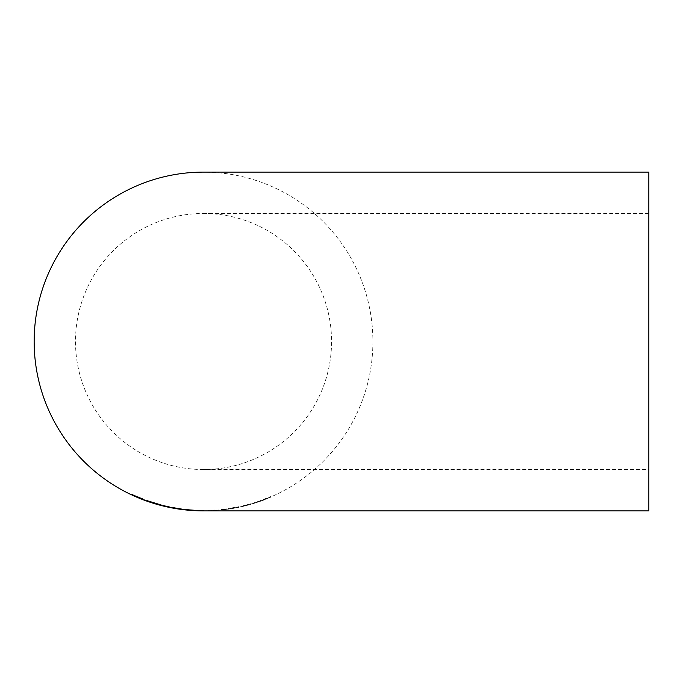 <?xml version="1.0" encoding="UTF-8"?>
<svg xmlns="http://www.w3.org/2000/svg" width="683" height="683" viewBox="0 0 683 683"><rect width="100%" height="100%" fill="white"/><g stroke="black" fill="none" stroke-linecap="round" stroke-linejoin="round"><path stroke-width="0.51" stroke-dasharray="3.42 2.56" d="M648.85 510.884L648.85 172.116M203.534 510.884A169.384 169.384 0 0 0 372.909 341.5A169.384 169.384 0 0 0 203.534 172.116M252.847 503.755L259.045 501.732L252.847 503.755L252.847 503.183L259.045 501.16L252.847 503.183M242.935 506.41L251.199 504.208L240.868 506.871L250.994 504.395L242.892 506.427L242.935 505.838L251.199 503.636L242.935 505.838M238.598 506.726L238.598 507.298L230.752 508.75L238.598 507.409L228.062 509.142L238.598 507.281L238.598 506.709L228.062 508.57L238.598 506.709M221.241 510.081L226.415 509.424L221.241 510.081L221.241 509.509L226.415 508.852L221.241 509.509M208.238 510.833L214.428 510.568L208.238 510.833L208.238 510.261L214.428 509.988L208.238 510.261L208.238 510.833M259.873 501.365L270.613 497.19L260.283 501.45L264.048 499.956L259.873 501.365L259.873 500.793L270.613 496.618L259.873 500.793M648.85 341.5L648.85 469.528L648.85 341.5M203.534 469.528A128.028 128.028 0 0 0 331.562 341.5A128.028 128.028 0 0 0 203.534 213.472A128.028 128.028 0 0 0 75.497 341.5A128.028 128.028 0 0 0 203.534 469.528L648.85 469.528M264.048 499.956L264.048 499.384M260.283 501.45L260.283 500.878M262.699 500.588L262.699 500.016M265.132 499.58L265.132 499.008M267.83 498.624L267.83 498.052M270.195 497.651L270.195 497.079M266.319 499.085L266.319 498.513M270.613 497.19L270.613 496.618M268.197 498.197L268.197 497.625M265.226 499.478L265.226 498.906M262.238 500.511L262.238 499.939M137.753 496.618L141.722 498.317L137.753 496.618L137.753 497.147M141.577 498.325L132.434 494.535L143.789 499.119L141.577 498.325L141.577 498.855M138.333 497.019L142.551 498.778L138.333 497.019L138.333 497.557M144.617 500.135L144.617 499.563M132.434 495.107L132.434 494.535M132.434 494.757L132.434 494.185M138.461 497.446L138.461 496.874M143.789 499.691L143.789 499.119M134.5 495.713L134.5 495.192M138.026 497.42L138.026 496.848M141.722 498.803L141.722 498.317M134.5 496.02L134.5 495.448M142.551 499.29L142.551 498.778M146.683 500.272L161.965 504.968L146.683 500.272L146.683 500.844M148.749 500.998L159.899 504.43L148.749 500.998L148.749 501.459M161.965 505.54L161.965 504.968M154.341 503.473L154.341 502.927M154.315 503.473L154.315 502.901M159.899 504.908L159.899 504.43M163.621 505.403L169.819 506.803L163.621 505.403L163.621 505.975L163.621 505.42M176.624 508.109L171.467 507.119L181.798 508.826L173.533 507.512L176.632 508.101L176.624 508.673L176.632 508.101M171.467 507.7L171.467 507.119M176.624 508.545L176.624 507.973M181.798 509.398L181.798 508.826M179.731 509.048L179.731 508.536M176.607 508.545L176.607 507.99M173.533 508.015L173.533 507.512M193.981 510.022L183.445 509.074L193.981 509.988L186.135 509.373L193.981 510.013L193.981 510.594L193.981 510.013M183.445 509.646L183.445 509.074M191.914 510.406L191.914 509.851M188.969 510.158L188.969 509.586M185.93 509.842L185.93 509.305M183.864 509.638L183.864 509.057M189.02 510.158L189.02 509.578M193.981 510.56L193.981 509.988M186.135 509.936L186.135 509.373M203.688 510.303L197.703 510.175L203.688 510.303L203.688 510.875L203.688 510.312M197.703 510.747L197.703 510.175L197.703 510.747M202.45 510.867L202.45 510.295M221.224 509.492L224.348 509.108L221.224 509.492L221.224 510.064L224.348 509.68L221.249 509.988L221.241 509.416L221.249 509.988L218.15 510.303L218.15 509.731M226.415 509.424L226.415 508.852M216.084 510.466L216.084 509.894M224.348 509.68L224.348 509.108M218.15 510.303L221.224 510.064M228.062 509.142L228.062 508.57M236.531 507.819L236.531 507.247M233.586 508.4L233.586 507.828M230.538 508.861L230.538 508.289M228.472 509.168L228.472 508.596M233.637 508.408L233.637 507.836M238.598 507.409L238.598 506.837M230.752 508.75L230.752 508.169M246.17 505.053L243.139 505.753L249.133 504.216L246.17 505.053L246.17 505.625L249.133 504.788L243.139 506.325L243.139 505.753M246.648 505.54L246.648 504.968M251.199 504.208L251.199 503.636M246.298 505.48L246.298 504.908M240.868 506.871L240.868 506.299M246.495 505.676L246.495 505.104M250.994 504.395L250.994 503.823M248.928 504.959L248.928 504.387M246.358 505.685L246.358 505.113M242.892 506.427L242.892 505.855M246.239 505.514L246.239 504.942M249.133 504.788L249.133 504.216M243.139 506.325L246.17 505.625M252.847 503.721L252.847 503.149M187.919 510.107L187.919 509.535M188.482 510.158L188.482 509.595M232.527 508.485L232.527 507.913M233.091 508.374L233.091 507.802M648.85 213.472L203.534 213.472"/><path stroke-width="1.02" d="M648.85 172.116L648.85 510.884L203.534 510.884A169.384 169.384 0 0 1 34.15 341.5A169.384 169.384 0 0 1 203.534 172.116L648.85 172.116M203.688 510.875L197.703 510.747L203.688 510.875M193.981 510.594L183.445 509.646L193.981 510.585M179.731 509.108L171.467 507.7L179.731 509.048M163.621 505.975L169.819 507.392L163.621 505.975M146.683 500.844L161.965 505.54L146.683 500.844M141.577 498.897L132.434 494.757L141.577 498.855M134.5 495.918L142.551 499.35L134.5 495.713M134.5 495.764L141.722 498.889L134.5 495.875M159.899 505.002L148.749 501.57L159.899 504.908"/></g></svg>
